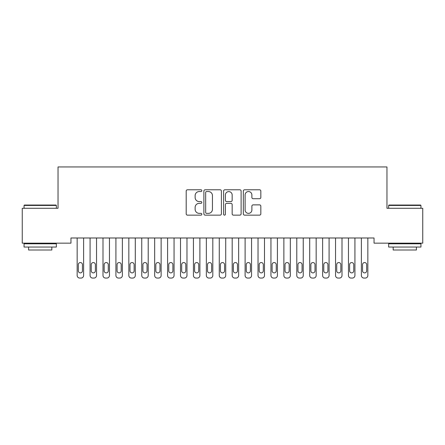 <?xml version="1.0" encoding="UTF-8"?>
<svg xmlns="http://www.w3.org/2000/svg" width="445" height="445" viewBox="0 0 445 445"><rect width="100%" height="100%" fill="white"/><g stroke="black" fill="none" stroke-linecap="round" stroke-linejoin="round"><path stroke-width="0.67" d="M201.83 190.666A0.89 0.89 0 0 0 200.94 189.781L187.467 189.781A1.268 1.268 0 0 0 186.199 191.05L186.199 213.873A1.268 1.268 0 0 0 187.467 215.141L200.94 215.141A0.89 0.89 0 0 0 201.83 214.256A0.89 0.89 0 0 0 200.94 213.366L199.199 213.366A4.061 4.061 0 0 1 195.138 209.311L195.138 207.409A4.061 4.061 0 0 1 199.199 203.348L200.94 203.348A0.89 0.89 0 0 0 201.83 202.464A0.89 0.89 0 0 0 200.94 201.574L199.199 201.574A4.061 4.061 0 0 1 195.138 197.519L195.138 195.616A4.061 4.061 0 0 1 199.199 191.556L200.94 191.556A0.89 0.89 0 0 0 201.83 190.666M259.563 198.72A1.268 1.268 0 0 0 260.831 197.452L260.831 191.05A1.268 1.268 0 0 0 259.563 189.781L244.594 189.781A1.268 1.268 0 0 0 243.332 191.05L243.332 213.873A1.268 1.268 0 0 0 244.594 215.141L259.563 215.141A1.268 1.268 0 0 0 260.831 213.873L260.831 206.141A1.268 1.268 0 0 0 259.563 204.872L253.155 204.872A1.268 1.268 0 0 0 251.887 206.141L251.887 209.973A3.393 3.393 0 0 1 248.499 213.366A3.393 3.393 0 0 1 245.106 209.973L245.106 194.949A3.393 3.393 0 0 1 248.499 191.556A3.393 3.393 0 0 1 251.887 194.949L251.887 197.452A1.268 1.268 0 0 0 253.155 198.72L259.563 198.72M374.045 237.992L70.955 237.992L70.955 243.159L22.25 243.159L22.25 208.277L58.039 208.277L58.039 166.936L386.961 166.936L386.961 208.277L422.75 208.277L422.75 243.159L374.045 243.159L374.045 237.992M221.393 191.05A1.268 1.268 0 0 0 220.125 189.781L205.156 189.781A1.268 1.268 0 0 0 203.888 191.05L203.888 213.873A1.268 1.268 0 0 0 205.156 215.141L220.125 215.141A1.268 1.268 0 0 0 221.393 213.873L221.393 191.05M224.875 189.781L239.844 189.781A1.268 1.268 0 0 1 241.112 191.05L241.112 213.873A1.268 1.268 0 0 1 239.844 215.141L233.436 215.141A1.268 1.268 0 0 1 232.168 213.873L232.168 204.617A1.268 1.268 0 0 0 230.899 203.348L226.655 203.348A1.268 1.268 0 0 0 225.387 204.617L225.387 214.256A0.89 0.89 0 0 1 224.497 215.141A0.89 0.89 0 0 1 223.607 214.256L223.607 191.05A1.268 1.268 0 0 1 224.875 189.781M206.552 191.556A0.89 0.89 0 0 0 205.668 192.446L205.668 212.482A0.89 0.89 0 0 0 206.552 213.366L208.393 213.366A4.061 4.061 0 0 0 212.449 209.311L212.449 195.616A4.061 4.061 0 0 0 208.393 191.556L206.552 191.556M232.168 195.01A3.393 3.393 0 0 0 228.774 191.617A3.393 3.393 0 0 0 225.387 195.01L225.387 200.306A1.268 1.268 0 0 0 226.655 201.574L230.899 201.574A1.268 1.268 0 0 0 232.168 200.306L232.168 195.01M83.615 237.992L83.615 275.483A2.587 2.587 0 0 1 81.035 278.064L79.738 278.064A2.587 2.587 0 0 1 77.157 275.483L77.157 237.992M82.453 270.833L82.453 264.63A2.069 2.069 0 0 0 80.389 262.561A2.069 2.069 0 0 0 78.32 264.63L78.32 270.833A2.069 2.069 0 0 0 80.389 272.896A2.069 2.069 0 0 0 82.453 270.833M96.537 237.992L96.537 275.483A2.587 2.587 0 0 1 93.951 278.064L92.66 278.064A2.587 2.587 0 0 1 90.079 275.483L90.079 237.992M95.375 270.833L95.375 264.63A2.069 2.069 0 0 0 93.305 262.561A2.069 2.069 0 0 0 91.242 264.63L91.242 270.833A2.069 2.069 0 0 0 93.305 272.896A2.069 2.069 0 0 0 95.375 270.833M109.453 237.992L109.453 275.483A2.587 2.587 0 0 1 106.872 278.064L105.582 278.064A2.587 2.587 0 0 1 102.995 275.483L102.995 237.992M108.291 270.833L108.291 264.63A2.069 2.069 0 0 0 106.227 262.561A2.069 2.069 0 0 0 104.158 264.63L104.158 270.833A2.069 2.069 0 0 0 106.227 272.896A2.069 2.069 0 0 0 108.291 270.833M24.058 205.434L24.447 205.045L55.97 205.045L56.359 205.434L24.058 205.434L24.058 208.277M56.359 247.036L24.058 247.036L24.058 243.804L56.359 243.804L56.359 247.036M51.837 247.036L51.837 250.007L28.58 250.007L28.58 247.036M388.641 205.434L389.03 205.045L420.553 205.045L420.942 205.434L388.641 205.434L388.641 208.277M420.942 247.036L388.641 247.036L388.641 243.804L420.942 243.804L420.942 247.036M416.42 247.036L416.42 250.007L393.163 250.007L393.163 247.036M122.375 237.992L122.375 275.483A2.587 2.587 0 0 1 119.788 278.064L118.498 278.064A2.587 2.587 0 0 1 115.917 275.483L115.917 237.992M121.212 270.833L121.212 264.63A2.069 2.069 0 0 0 119.143 262.561A2.069 2.069 0 0 0 117.079 264.63L117.079 270.833A2.069 2.069 0 0 0 119.143 272.896A2.069 2.069 0 0 0 121.212 270.833M135.297 237.992L135.297 275.483A2.587 2.587 0 0 1 132.71 278.064L131.42 278.064A2.587 2.587 0 0 1 128.833 275.483L128.833 237.992M134.134 270.833L134.134 264.63A2.069 2.069 0 0 0 132.065 262.561A2.069 2.069 0 0 0 129.996 264.63L129.996 270.833A2.069 2.069 0 0 0 132.065 272.896A2.069 2.069 0 0 0 134.134 270.833M148.213 237.992L148.213 275.483A2.587 2.587 0 0 1 145.632 278.064L144.336 278.064A2.587 2.587 0 0 1 141.755 275.483L141.755 237.992M147.05 270.833L147.05 264.63A2.069 2.069 0 0 0 144.987 262.561A2.069 2.069 0 0 0 142.917 264.63L142.917 270.833A2.069 2.069 0 0 0 144.987 272.896A2.069 2.069 0 0 0 147.05 270.833M161.135 237.992L161.135 275.483A2.587 2.587 0 0 1 158.548 278.064L157.257 278.064A2.587 2.587 0 0 1 154.671 275.483L154.671 237.992M159.972 270.833L159.972 264.63A2.069 2.069 0 0 0 157.903 262.561A2.069 2.069 0 0 0 155.833 264.63L155.833 270.833A2.069 2.069 0 0 0 157.903 272.896A2.069 2.069 0 0 0 159.972 270.833M174.051 237.992L174.051 275.483A2.587 2.587 0 0 1 171.47 278.064L170.179 278.064A2.587 2.587 0 0 1 167.593 275.483L167.593 237.992M172.888 270.833L172.888 264.63A2.069 2.069 0 0 0 170.824 262.561A2.069 2.069 0 0 0 168.755 264.63L168.755 270.833A2.069 2.069 0 0 0 170.824 272.896A2.069 2.069 0 0 0 172.888 270.833M186.972 237.992L186.972 275.483A2.587 2.587 0 0 1 184.386 278.064L183.095 278.064A2.587 2.587 0 0 1 180.514 275.483L180.514 237.992M185.81 270.833L185.81 264.63A2.069 2.069 0 0 0 183.74 262.561A2.069 2.069 0 0 0 181.677 264.63L181.677 270.833A2.069 2.069 0 0 0 183.74 272.896A2.069 2.069 0 0 0 185.81 270.833M199.888 237.992L199.888 275.483A2.587 2.587 0 0 1 197.307 278.064L196.017 278.064A2.587 2.587 0 0 1 193.43 275.483L193.43 237.992M198.726 270.833L198.726 264.63A2.069 2.069 0 0 0 196.662 262.561A2.069 2.069 0 0 0 194.593 264.63L194.593 270.833A2.069 2.069 0 0 0 196.662 272.896A2.069 2.069 0 0 0 198.726 270.833M212.81 237.992L212.81 275.483A2.587 2.587 0 0 1 210.229 278.064L208.933 278.064A2.587 2.587 0 0 1 206.352 275.483L206.352 237.992M211.648 270.833L211.648 264.63A2.069 2.069 0 0 0 209.578 262.561A2.069 2.069 0 0 0 207.515 264.63L207.515 270.833A2.069 2.069 0 0 0 209.578 272.896A2.069 2.069 0 0 0 211.648 270.833M225.732 237.992L225.732 275.483A2.587 2.587 0 0 1 223.145 278.064L221.855 278.064A2.587 2.587 0 0 1 219.268 275.483L219.268 237.992M224.569 270.833L224.569 264.63A2.069 2.069 0 0 0 222.5 262.561A2.069 2.069 0 0 0 220.431 264.63L220.431 270.833A2.069 2.069 0 0 0 222.5 272.896A2.069 2.069 0 0 0 224.569 270.833M238.648 237.992L238.648 275.483A2.587 2.587 0 0 1 236.067 278.064L234.771 278.064A2.587 2.587 0 0 1 232.19 275.483L232.19 237.992M237.485 270.833L237.485 264.63A2.069 2.069 0 0 0 235.422 262.561A2.069 2.069 0 0 0 233.352 264.63L233.352 270.833A2.069 2.069 0 0 0 235.422 272.896A2.069 2.069 0 0 0 237.485 270.833M251.57 237.992L251.57 275.483A2.587 2.587 0 0 1 248.983 278.064L247.693 278.064A2.587 2.587 0 0 1 245.112 275.483L245.112 237.992M250.407 270.833L250.407 264.63A2.069 2.069 0 0 0 248.338 262.561A2.069 2.069 0 0 0 246.274 264.63L246.274 270.833A2.069 2.069 0 0 0 248.338 272.896A2.069 2.069 0 0 0 250.407 270.833M264.486 237.992L264.486 275.483A2.587 2.587 0 0 1 261.905 278.064L260.614 278.064A2.587 2.587 0 0 1 258.028 275.483L258.028 237.992M263.323 270.833L263.323 264.63A2.069 2.069 0 0 0 261.26 262.561A2.069 2.069 0 0 0 259.19 264.63L259.19 270.833A2.069 2.069 0 0 0 261.26 272.896A2.069 2.069 0 0 0 263.323 270.833M277.407 237.992L277.407 275.483A2.587 2.587 0 0 1 274.821 278.064L273.53 278.064A2.587 2.587 0 0 1 270.949 275.483L270.949 237.992M276.245 270.833L276.245 264.63A2.069 2.069 0 0 0 274.176 262.561A2.069 2.069 0 0 0 272.112 264.63L272.112 270.833A2.069 2.069 0 0 0 274.176 272.896A2.069 2.069 0 0 0 276.245 270.833M290.329 237.992L290.329 275.483A2.587 2.587 0 0 1 287.743 278.064L286.452 278.064A2.587 2.587 0 0 1 283.865 275.483L283.865 237.992M289.167 270.833L289.167 264.63A2.069 2.069 0 0 0 287.097 262.561A2.069 2.069 0 0 0 285.028 264.63L285.028 270.833A2.069 2.069 0 0 0 287.097 272.896A2.069 2.069 0 0 0 289.167 270.833M303.245 237.992L303.245 275.483A2.587 2.587 0 0 1 300.664 278.064L299.368 278.064A2.587 2.587 0 0 1 296.787 275.483L296.787 237.992M302.083 270.833L302.083 264.63A2.069 2.069 0 0 0 300.013 262.561A2.069 2.069 0 0 0 297.95 264.63L297.95 270.833A2.069 2.069 0 0 0 300.013 272.896A2.069 2.069 0 0 0 302.083 270.833M316.167 237.992L316.167 275.483A2.587 2.587 0 0 1 313.58 278.064L312.29 278.064A2.587 2.587 0 0 1 309.703 275.483L309.703 237.992M315.004 270.833L315.004 264.63A2.069 2.069 0 0 0 312.935 262.561A2.069 2.069 0 0 0 310.866 264.63L310.866 270.833A2.069 2.069 0 0 0 312.935 272.896A2.069 2.069 0 0 0 315.004 270.833M329.083 237.992L329.083 275.483A2.587 2.587 0 0 1 326.502 278.064L325.212 278.064A2.587 2.587 0 0 1 322.625 275.483L322.625 237.992M327.921 270.833L327.921 264.63A2.069 2.069 0 0 0 325.857 262.561A2.069 2.069 0 0 0 323.788 264.63L323.788 270.833A2.069 2.069 0 0 0 325.857 272.896A2.069 2.069 0 0 0 327.921 270.833M342.005 237.992L342.005 275.483A2.587 2.587 0 0 1 339.418 278.064L338.128 278.064A2.587 2.587 0 0 1 335.547 275.483L335.547 237.992M340.842 270.833L340.842 264.63A2.069 2.069 0 0 0 338.773 262.561A2.069 2.069 0 0 0 336.709 264.63L336.709 270.833A2.069 2.069 0 0 0 338.773 272.896A2.069 2.069 0 0 0 340.842 270.833M354.921 237.992L354.921 275.483A2.587 2.587 0 0 1 352.34 278.064L351.049 278.064A2.587 2.587 0 0 1 348.463 275.483L348.463 237.992M353.758 270.833L353.758 264.63A2.069 2.069 0 0 0 351.695 262.561A2.069 2.069 0 0 0 349.625 264.63L349.625 270.833A2.069 2.069 0 0 0 351.695 272.896A2.069 2.069 0 0 0 353.758 270.833M367.843 237.992L367.843 275.483A2.587 2.587 0 0 1 365.262 278.064L363.966 278.064A2.587 2.587 0 0 1 361.385 275.483L361.385 237.992M366.68 270.833L366.68 264.63A2.069 2.069 0 0 0 364.611 262.561A2.069 2.069 0 0 0 362.547 264.63L362.547 270.833A2.069 2.069 0 0 0 364.611 272.896A2.069 2.069 0 0 0 366.68 270.833M56.359 208.277L56.359 205.434M48.995 243.804L48.995 243.159M31.423 243.804L31.423 243.159M420.942 208.277L420.942 205.434M413.577 243.804L413.577 243.159M396.005 243.804L396.005 243.159"/></g></svg>
